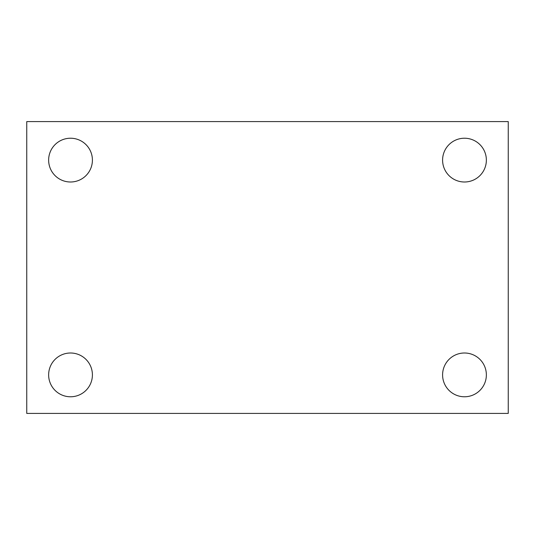<?xml version="1.0" encoding="UTF-8"?>
<svg xmlns="http://www.w3.org/2000/svg" width="535" height="535" viewBox="0 0 535 535"><rect width="100%" height="100%" fill="white"/><g stroke="black" fill="none" stroke-linecap="round" stroke-linejoin="round"><path stroke-width="0.8" d="M26.75 121.592L508.25 121.592L508.25 413.408L26.75 413.408L26.75 121.592M70.52 353A21.888 21.888 0 0 1 92.408 374.888A21.888 21.888 0 0 1 70.52 396.776A21.888 21.888 0 0 1 48.638 374.888A21.888 21.888 0 0 1 70.52 353M464.48 353A21.888 21.888 0 0 1 486.362 374.888A21.888 21.888 0 0 1 464.48 396.776A21.888 21.888 0 0 1 442.592 374.888A21.888 21.888 0 0 1 464.48 353M464.48 138.224A21.888 21.888 0 0 1 486.362 160.112A21.888 21.888 0 0 1 464.48 182A21.888 21.888 0 0 1 442.592 160.112A21.888 21.888 0 0 1 464.48 138.224M70.52 138.224A21.888 21.888 0 0 1 92.408 160.112A21.888 21.888 0 0 1 70.52 182A21.888 21.888 0 0 1 48.638 160.112A21.888 21.888 0 0 1 70.52 138.224"/></g></svg>
